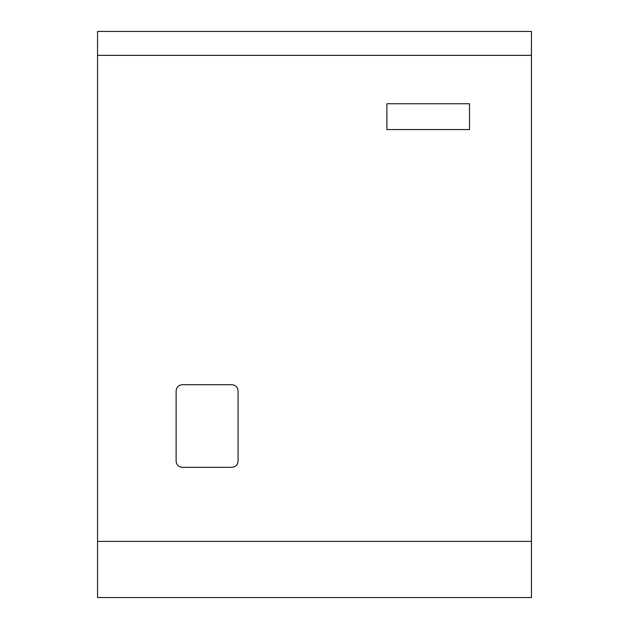 <?xml version="1.0" encoding="UTF-8"?>
<svg xmlns="http://www.w3.org/2000/svg" width="629" height="629" viewBox="0 0 629 629"><rect width="100%" height="100%" fill="white"/><g stroke="black" fill="none" stroke-linecap="round" stroke-linejoin="round"><path stroke-width="0.94" d="M531.458 541.372L531.458 597.55L97.542 597.55L97.542 541.372L531.458 541.372L531.458 55.36L97.542 55.36L97.542 541.372M97.542 55.36L97.542 31.45L531.458 31.45L531.458 55.36M469.501 129.55L469.501 103.738L386.882 103.738L386.882 129.55L469.501 129.55M238.084 390.916L238.084 461.136C237.715 464.902 235.647 466.97 231.889 467.331L182.316 467.331C178.557 466.97 176.49 464.902 176.12 461.136L176.12 390.916C176.49 387.157 178.557 385.09 182.316 384.72L231.889 384.72C235.647 385.09 237.715 387.157 238.084 390.916C237.715 387.157 235.647 385.09 231.889 384.72M238.084 461.136C237.715 464.902 235.647 466.97 231.889 467.331M182.316 467.331C178.557 466.97 176.49 464.902 176.12 461.136M176.12 390.916C176.49 387.157 178.557 385.09 182.316 384.72"/></g></svg>
